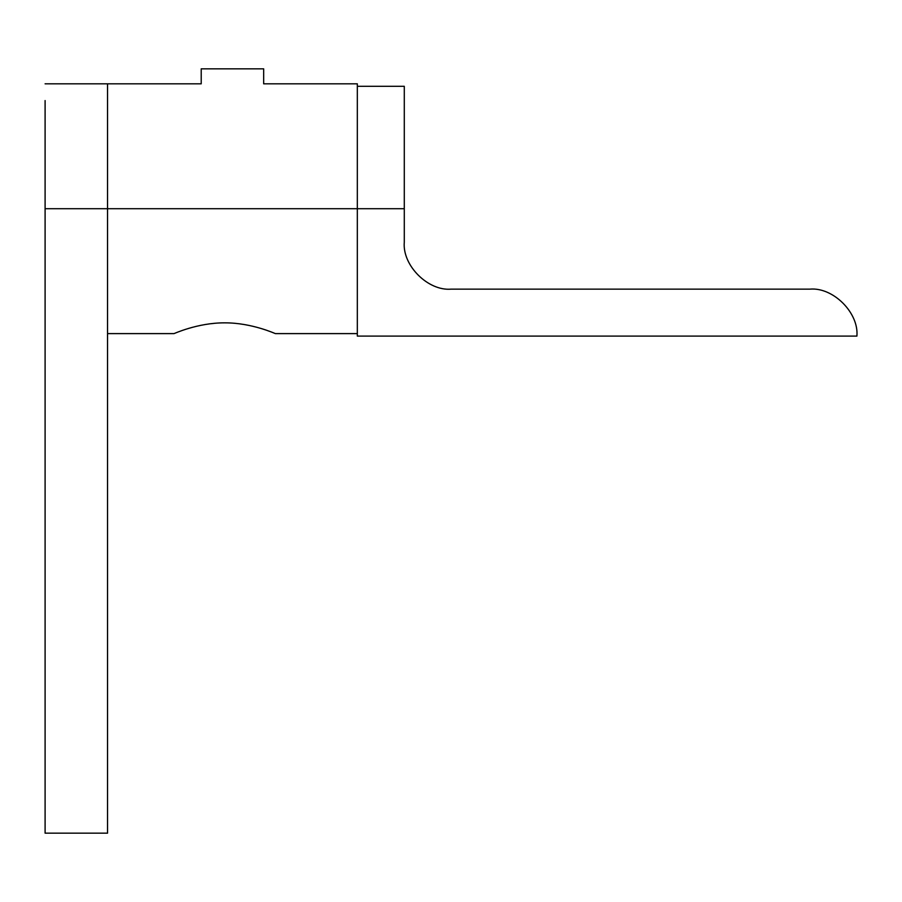 <?xml version="1.0" encoding="UTF-8"?>
<svg xmlns="http://www.w3.org/2000/svg" width="902" height="902" viewBox="0 0 902 902"><rect width="100%" height="100%" fill="white"/><g stroke="black" fill="none" stroke-linecap="round" stroke-linejoin="round"><path stroke-width="1.35" d="M107.541 833.166L107.541 208.712L45.1 208.712L45.1 833.166L107.541 833.166L45.1 833.166L45.1 208.712L107.541 208.712L107.541 833.166M45.1 100.55C45.1 78.463 45.1 78.463 45.1 100.55L45.1 208.712L45.1 100.55M404.288 86.31L404.288 242.176C402.191 265.413 428.022 291.245 451.248 289.136L809.94 289.136C833.177 287.039 858.997 312.87 856.9 336.096L357.327 336.096L357.327 208.712L404.288 208.712L404.288 86.31L357.327 86.31L404.288 86.31M856.9 336.096C858.997 312.87 833.177 287.039 809.94 289.136L451.248 289.136C428.022 291.245 402.191 265.413 404.288 242.176L404.288 208.712L357.327 208.712L357.327 336.096L856.9 336.096M107.541 208.712L107.541 83.818L201.214 83.818L201.214 68.834L263.666 68.834L263.666 83.818L357.327 83.818L357.327 208.712L107.541 208.712L357.327 208.712L357.327 83.818L263.666 83.818L263.666 68.834L201.214 68.834L201.214 83.818L107.541 83.818L107.541 208.712M107.541 333.605L173.985 333.605C173.511 333.977 197.369 322.724 224.699 322.848C252.019 322.724 275.877 333.977 275.403 333.605C275.877 333.977 252.019 322.724 224.699 322.848C197.369 322.724 173.511 333.977 173.985 333.605C173.511 333.977 197.369 322.724 224.699 322.848C252.019 322.724 275.877 333.977 275.403 333.605L357.327 333.605M107.541 83.818L45.1 83.818"/></g></svg>
